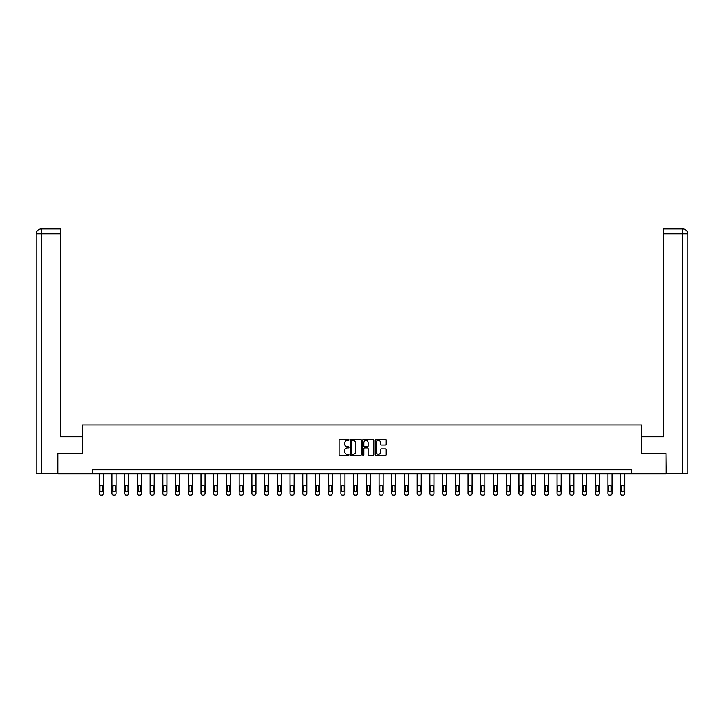 <?xml version="1.0" encoding="UTF-8"?>
<svg xmlns="http://www.w3.org/2000/svg" width="724" height="724" viewBox="0 0 724 724"><rect width="100%" height="100%" fill="white"/><g stroke="black" fill="none" stroke-linecap="round" stroke-linejoin="round"><path stroke-width="1.09" d="M348.959 439.93A0.561 0.561 0 0 0 348.398 439.377L339.9 439.377A0.796 0.796 0 0 0 339.094 440.174L339.094 454.572A0.796 0.796 0 0 0 339.9 455.378L348.398 455.378A0.561 0.561 0 0 0 348.959 454.817A0.561 0.561 0 0 0 348.398 454.256L347.303 454.256A2.561 2.561 0 0 1 344.742 451.695L344.742 450.491A2.561 2.561 0 0 1 347.303 447.939L348.398 447.939A0.561 0.561 0 0 0 348.959 447.378A0.561 0.561 0 0 0 348.398 446.817L347.303 446.817A2.561 2.561 0 0 1 344.742 444.255L344.742 443.052A2.561 2.561 0 0 1 347.303 440.491L348.398 440.491A0.561 0.561 0 0 0 348.959 439.93M385.385 445.016A0.796 0.796 0 0 0 386.182 444.21L386.182 440.174A0.796 0.796 0 0 0 385.385 439.377L375.937 439.377A0.796 0.796 0 0 0 375.141 440.174L375.141 454.572A0.796 0.796 0 0 0 375.937 455.378L385.385 455.378A0.796 0.796 0 0 0 386.182 454.572L386.182 449.695A0.796 0.796 0 0 0 385.385 448.898L381.34 448.898A0.796 0.796 0 0 0 380.543 449.695L380.543 452.111A2.136 2.136 0 0 1 378.399 454.256A2.136 2.136 0 0 1 376.263 452.111L376.263 442.636A2.136 2.136 0 0 1 378.399 440.491A2.136 2.136 0 0 1 380.543 442.636L380.543 444.21A0.796 0.796 0 0 0 381.34 445.016L385.385 445.016M60.246 228.929L41.096 228.929L60.246 228.929L60.246 233.816L41.214 233.816L41.214 473.46L57.802 473.46L57.802 453.486L82.337 453.486L82.337 424.961L641.663 424.961L641.663 453.486L665.953 453.486L665.953 473.867L631.31 473.867L631.31 469.795L92.69 469.795L92.69 473.867L631.31 473.867M58.047 453.486L58.047 473.867L92.69 473.867M361.303 440.174A0.796 0.796 0 0 0 360.498 439.377L351.059 439.377A0.796 0.796 0 0 0 350.262 440.174L350.262 454.572A0.796 0.796 0 0 0 351.059 455.378L360.498 455.378A0.796 0.796 0 0 0 361.303 454.572L361.303 440.174M363.502 439.377L372.941 439.377A0.796 0.796 0 0 1 373.738 440.174L373.738 454.572A0.796 0.796 0 0 1 372.941 455.378L368.905 455.378A0.796 0.796 0 0 1 368.1 454.572L368.1 448.735A0.796 0.796 0 0 0 367.303 447.939L364.625 447.939A0.796 0.796 0 0 0 363.819 448.735L363.819 454.817A0.561 0.561 0 0 1 363.258 455.378A0.561 0.561 0 0 1 362.697 454.817L362.697 440.174A0.796 0.796 0 0 1 363.502 439.377M351.936 440.491A0.561 0.561 0 0 0 351.375 441.052L351.375 453.695A0.561 0.561 0 0 0 351.936 454.256L353.095 454.256A2.561 2.561 0 0 0 355.656 451.695L355.656 443.052A2.561 2.561 0 0 0 353.095 440.491L351.936 440.491M368.1 442.672A2.136 2.136 0 0 0 365.964 440.536A2.136 2.136 0 0 0 363.819 442.672L363.819 446.011A0.796 0.796 0 0 0 364.625 446.817L367.303 446.817A0.796 0.796 0 0 0 368.1 446.011L368.1 442.672M103.369 473.867L103.369 493.442A1.629 1.629 0 0 1 101.731 495.071L100.917 495.071A1.629 1.629 0 0 1 99.288 493.442L99.288 473.867M102.636 490.51L102.636 486.6A1.303 1.303 0 0 0 101.324 485.297A1.303 1.303 0 0 0 100.021 486.6L100.021 490.51A1.303 1.303 0 0 0 101.324 491.813A1.303 1.303 0 0 0 102.636 490.51M82.255 453.486L82.255 436.78L60.246 436.78L60.246 233.816M41.214 473.46L36.2 473.46L36.2 233.816C36.49 230.847 38.119 229.218 41.087 228.929L41.096 228.929C38.119 229.218 36.49 230.847 36.2 233.816L36.2 424.554M41.214 228.929L42.318 228.929L41.214 228.929L41.214 233.816L36.2 233.816M641.745 453.486L641.745 436.78L663.754 436.78L663.754 228.929L682.904 228.929L663.754 228.929M687.8 473.46L687.8 424.554L687.8 473.46L666.198 473.46L665.953 453.486M682.786 228.929L681.682 228.929L682.786 228.929L682.786 233.816L663.754 233.816M682.786 473.46L682.786 233.816L687.8 233.816L687.8 424.554L687.8 233.816C687.51 230.847 685.881 229.218 682.913 228.929M116.084 473.867L116.084 493.442A1.629 1.629 0 0 1 114.446 495.071L113.632 495.071A1.629 1.629 0 0 1 112.003 493.442L112.003 473.867M115.351 490.51L115.351 486.6A1.303 1.303 0 0 0 114.039 485.297A1.303 1.303 0 0 0 112.736 486.6L112.736 490.51A1.303 1.303 0 0 0 114.039 491.813A1.303 1.303 0 0 0 115.351 490.51M128.8 473.867L128.8 493.442A1.629 1.629 0 0 1 127.171 495.071L126.347 495.071A1.629 1.629 0 0 1 124.718 493.442L124.718 473.867M128.067 490.51L128.067 486.6A1.303 1.303 0 0 0 126.763 485.297A1.303 1.303 0 0 0 125.451 486.6L125.451 490.51A1.303 1.303 0 0 0 126.763 491.813A1.303 1.303 0 0 0 128.067 490.51M141.515 473.867L141.515 493.442A1.629 1.629 0 0 1 139.886 495.071L139.071 495.071A1.629 1.629 0 0 1 137.433 493.442L137.433 473.867M140.782 490.51L140.782 486.6A1.303 1.303 0 0 0 139.479 485.297A1.303 1.303 0 0 0 138.166 486.6L138.166 490.51A1.303 1.303 0 0 0 139.479 491.813A1.303 1.303 0 0 0 140.782 490.51M154.23 473.867L154.23 493.442A1.629 1.629 0 0 1 152.601 495.071L151.787 495.071A1.629 1.629 0 0 1 150.149 493.442L150.149 473.867M153.497 490.51L153.497 486.6A1.303 1.303 0 0 0 152.194 485.297A1.303 1.303 0 0 0 150.891 486.6L150.891 490.51A1.303 1.303 0 0 0 152.194 491.813A1.303 1.303 0 0 0 153.497 490.51M166.945 473.867L166.945 493.442A1.629 1.629 0 0 1 165.316 495.071L164.502 495.071A1.629 1.629 0 0 1 162.864 493.442L162.864 473.867M166.212 490.51L166.212 486.6A1.303 1.303 0 0 0 164.909 485.297A1.303 1.303 0 0 0 163.606 486.6L163.606 490.51A1.303 1.303 0 0 0 164.909 491.813A1.303 1.303 0 0 0 166.212 490.51M179.661 473.867L179.661 493.442A1.629 1.629 0 0 1 178.032 495.071L177.217 495.071A1.629 1.629 0 0 1 175.588 493.442L175.588 473.867M178.928 490.51L178.928 486.6A1.303 1.303 0 0 0 177.624 485.297A1.303 1.303 0 0 0 176.321 486.6L176.321 490.51A1.303 1.303 0 0 0 177.624 491.813A1.303 1.303 0 0 0 178.928 490.51M192.376 473.867L192.376 493.442A1.629 1.629 0 0 1 190.747 495.071L189.932 495.071A1.629 1.629 0 0 1 188.303 493.442L188.303 473.867M191.643 490.51L191.643 486.6A1.303 1.303 0 0 0 190.34 485.297A1.303 1.303 0 0 0 189.036 486.6L189.036 490.51A1.303 1.303 0 0 0 190.34 491.813A1.303 1.303 0 0 0 191.643 490.51M205.091 473.867L205.091 493.442A1.629 1.629 0 0 1 203.462 495.071L202.648 495.071A1.629 1.629 0 0 1 201.019 493.442L201.019 473.867M204.358 490.51L204.358 486.6A1.303 1.303 0 0 0 203.055 485.297A1.303 1.303 0 0 0 201.752 486.6L201.752 490.51A1.303 1.303 0 0 0 203.055 491.813A1.303 1.303 0 0 0 204.358 490.51M217.806 473.867L217.806 493.442A1.629 1.629 0 0 1 216.177 495.071L215.363 495.071A1.629 1.629 0 0 1 213.734 493.442L213.734 473.867M217.073 490.51L217.073 486.6A1.303 1.303 0 0 0 215.77 485.297A1.303 1.303 0 0 0 214.467 486.6L214.467 490.51A1.303 1.303 0 0 0 215.77 491.813A1.303 1.303 0 0 0 217.073 490.51M230.522 473.867L230.522 493.442A1.629 1.629 0 0 1 228.893 495.071L228.078 495.071A1.629 1.629 0 0 1 226.449 493.442L226.449 473.867M229.789 490.51L229.789 486.6A1.303 1.303 0 0 0 228.485 485.297A1.303 1.303 0 0 0 227.182 486.6L227.182 490.51A1.303 1.303 0 0 0 228.485 491.813A1.303 1.303 0 0 0 229.789 490.51M243.237 473.867L243.237 493.442A1.629 1.629 0 0 1 241.608 495.071L240.793 495.071A1.629 1.629 0 0 1 239.164 493.442L239.164 473.867M242.504 490.51L242.504 486.6A1.303 1.303 0 0 0 241.201 485.297A1.303 1.303 0 0 0 239.897 486.6L239.897 490.51A1.303 1.303 0 0 0 241.201 491.813A1.303 1.303 0 0 0 242.504 490.51M255.952 473.867L255.952 493.442A1.629 1.629 0 0 1 254.323 495.071L253.509 495.071A1.629 1.629 0 0 1 251.88 493.442L251.88 473.867M255.219 490.51L255.219 486.6A1.303 1.303 0 0 0 253.916 485.297A1.303 1.303 0 0 0 252.613 486.6L252.613 490.51A1.303 1.303 0 0 0 253.916 491.813A1.303 1.303 0 0 0 255.219 490.51M268.667 473.867L268.667 493.442A1.629 1.629 0 0 1 267.038 495.071L266.224 495.071A1.629 1.629 0 0 1 264.595 493.442L264.595 473.867M267.934 490.51L267.934 486.6A1.303 1.303 0 0 0 266.631 485.297A1.303 1.303 0 0 0 265.328 486.6L265.328 490.51A1.303 1.303 0 0 0 266.631 491.813A1.303 1.303 0 0 0 267.934 490.51M281.383 473.867L281.383 493.442A1.629 1.629 0 0 1 279.754 495.071L278.939 495.071A1.629 1.629 0 0 1 277.31 493.442L277.31 473.867M280.65 490.51L280.65 486.6A1.303 1.303 0 0 0 279.346 485.297A1.303 1.303 0 0 0 278.043 486.6L278.043 490.51A1.303 1.303 0 0 0 279.346 491.813A1.303 1.303 0 0 0 280.65 490.51M294.098 473.867L294.098 493.442A1.629 1.629 0 0 1 292.469 495.071L291.654 495.071A1.629 1.629 0 0 1 290.025 493.442L290.025 473.867M293.365 490.51L293.365 486.6A1.303 1.303 0 0 0 292.062 485.297A1.303 1.303 0 0 0 290.758 486.6L290.758 490.51A1.303 1.303 0 0 0 292.062 491.813A1.303 1.303 0 0 0 293.365 490.51M306.813 473.867L306.813 493.442A1.629 1.629 0 0 1 305.184 495.071L304.37 495.071A1.629 1.629 0 0 1 302.741 493.442L302.741 473.867M306.08 490.51L306.08 486.6A1.303 1.303 0 0 0 304.777 485.297A1.303 1.303 0 0 0 303.474 486.6L303.474 490.51A1.303 1.303 0 0 0 304.777 491.813A1.303 1.303 0 0 0 306.08 490.51M319.528 473.867L319.528 493.442A1.629 1.629 0 0 1 317.899 495.071L317.085 495.071A1.629 1.629 0 0 1 315.456 493.442L315.456 473.867M318.795 490.51L318.795 486.6A1.303 1.303 0 0 0 317.492 485.297A1.303 1.303 0 0 0 316.189 486.6L316.189 490.51A1.303 1.303 0 0 0 317.492 491.813A1.303 1.303 0 0 0 318.795 490.51M332.253 473.867L332.253 493.442A1.629 1.629 0 0 1 330.615 495.071L329.8 495.071A1.629 1.629 0 0 1 328.171 493.442L328.171 473.867M331.511 490.51L331.511 486.6A1.303 1.303 0 0 0 330.207 485.297A1.303 1.303 0 0 0 328.904 486.6L328.904 490.51A1.303 1.303 0 0 0 330.207 491.813A1.303 1.303 0 0 0 331.511 490.51M344.968 473.867L344.968 493.442A1.629 1.629 0 0 1 343.33 495.071L342.515 495.071A1.629 1.629 0 0 1 340.886 493.442L340.886 473.867M344.235 490.51L344.235 486.6A1.303 1.303 0 0 0 342.923 485.297A1.303 1.303 0 0 0 341.619 486.6L341.619 490.51A1.303 1.303 0 0 0 342.923 491.813A1.303 1.303 0 0 0 344.235 490.51M357.683 473.867L357.683 493.442A1.629 1.629 0 0 1 356.054 495.071L355.231 495.071A1.629 1.629 0 0 1 353.602 493.442L353.602 473.867M356.95 490.51L356.95 486.6A1.303 1.303 0 0 0 355.638 485.297A1.303 1.303 0 0 0 354.335 486.6L354.335 490.51A1.303 1.303 0 0 0 355.638 491.813A1.303 1.303 0 0 0 356.95 490.51M370.398 473.867L370.398 493.442A1.629 1.629 0 0 1 368.769 495.071L367.946 495.071A1.629 1.629 0 0 1 366.317 493.442L366.317 473.867M369.665 490.51L369.665 486.6A1.303 1.303 0 0 0 368.362 485.297A1.303 1.303 0 0 0 367.05 486.6L367.05 490.51A1.303 1.303 0 0 0 368.362 491.813A1.303 1.303 0 0 0 369.665 490.51M383.114 473.867L383.114 493.442A1.629 1.629 0 0 1 381.485 495.071L380.67 495.071A1.629 1.629 0 0 1 379.032 493.442L379.032 473.867M382.381 490.51L382.381 486.6A1.303 1.303 0 0 0 381.077 485.297A1.303 1.303 0 0 0 379.765 486.6L379.765 490.51A1.303 1.303 0 0 0 381.077 491.813A1.303 1.303 0 0 0 382.381 490.51M395.829 473.867L395.829 493.442A1.629 1.629 0 0 1 394.2 495.071L393.385 495.071A1.629 1.629 0 0 1 391.747 493.442L391.747 473.867M395.096 490.51L395.096 486.6A1.303 1.303 0 0 0 393.793 485.297A1.303 1.303 0 0 0 392.489 486.6L392.489 490.51A1.303 1.303 0 0 0 393.793 491.813A1.303 1.303 0 0 0 395.096 490.51M408.544 473.867L408.544 493.442A1.629 1.629 0 0 1 406.915 495.071L406.101 495.071A1.629 1.629 0 0 1 404.472 493.442L404.472 473.867M407.811 490.51L407.811 486.6A1.303 1.303 0 0 0 406.508 485.297A1.303 1.303 0 0 0 405.205 486.6L405.205 490.51A1.303 1.303 0 0 0 406.508 491.813A1.303 1.303 0 0 0 407.811 490.51M421.259 473.867L421.259 493.442A1.629 1.629 0 0 1 419.63 495.071L418.816 495.071A1.629 1.629 0 0 1 417.187 493.442L417.187 473.867M420.526 490.51L420.526 486.6A1.303 1.303 0 0 0 419.223 485.297A1.303 1.303 0 0 0 417.92 486.6L417.92 490.51A1.303 1.303 0 0 0 419.223 491.813A1.303 1.303 0 0 0 420.526 490.51M433.975 473.867L433.975 493.442A1.629 1.629 0 0 1 432.346 495.071L431.531 495.071A1.629 1.629 0 0 1 429.902 493.442L429.902 473.867M433.242 490.51L433.242 486.6A1.303 1.303 0 0 0 431.938 485.297A1.303 1.303 0 0 0 430.635 486.6L430.635 490.51A1.303 1.303 0 0 0 431.938 491.813A1.303 1.303 0 0 0 433.242 490.51M446.69 473.867L446.69 493.442A1.629 1.629 0 0 1 445.061 495.071L444.246 495.071A1.629 1.629 0 0 1 442.617 493.442L442.617 473.867M445.957 490.51L445.957 486.6A1.303 1.303 0 0 0 444.654 485.297A1.303 1.303 0 0 0 443.35 486.6L443.35 490.51A1.303 1.303 0 0 0 444.654 491.813A1.303 1.303 0 0 0 445.957 490.51M459.405 473.867L459.405 493.442A1.629 1.629 0 0 1 457.776 495.071L456.962 495.071A1.629 1.629 0 0 1 455.333 493.442L455.333 473.867M458.672 490.51L458.672 486.6A1.303 1.303 0 0 0 457.369 485.297A1.303 1.303 0 0 0 456.066 486.6L456.066 490.51A1.303 1.303 0 0 0 457.369 491.813A1.303 1.303 0 0 0 458.672 490.51M472.12 473.867L472.12 493.442A1.629 1.629 0 0 1 470.491 495.071L469.677 495.071A1.629 1.629 0 0 1 468.048 493.442L468.048 473.867M471.387 490.51L471.387 486.6A1.303 1.303 0 0 0 470.084 485.297A1.303 1.303 0 0 0 468.781 486.6L468.781 490.51A1.303 1.303 0 0 0 470.084 491.813A1.303 1.303 0 0 0 471.387 490.51M484.836 473.867L484.836 493.442A1.629 1.629 0 0 1 483.207 495.071L482.392 495.071A1.629 1.629 0 0 1 480.763 493.442L480.763 473.867M484.103 490.51L484.103 486.6A1.303 1.303 0 0 0 482.799 485.297A1.303 1.303 0 0 0 481.496 486.6L481.496 490.51A1.303 1.303 0 0 0 482.799 491.813A1.303 1.303 0 0 0 484.103 490.51M497.551 473.867L497.551 493.442A1.629 1.629 0 0 1 495.922 495.071L495.107 495.071A1.629 1.629 0 0 1 493.478 493.442L493.478 473.867M496.818 490.51L496.818 486.6A1.303 1.303 0 0 0 495.515 485.297A1.303 1.303 0 0 0 494.211 486.6L494.211 490.51A1.303 1.303 0 0 0 495.515 491.813A1.303 1.303 0 0 0 496.818 490.51M510.266 473.867L510.266 493.442A1.629 1.629 0 0 1 508.637 495.071L507.823 495.071A1.629 1.629 0 0 1 506.194 493.442L506.194 473.867M509.533 490.51L509.533 486.6A1.303 1.303 0 0 0 508.23 485.297A1.303 1.303 0 0 0 506.927 486.6L506.927 490.51A1.303 1.303 0 0 0 508.23 491.813A1.303 1.303 0 0 0 509.533 490.51M522.981 473.867L522.981 493.442A1.629 1.629 0 0 1 521.352 495.071L520.538 495.071A1.629 1.629 0 0 1 518.909 493.442L518.909 473.867M522.248 490.51L522.248 486.6A1.303 1.303 0 0 0 520.945 485.297A1.303 1.303 0 0 0 519.642 486.6L519.642 490.51A1.303 1.303 0 0 0 520.945 491.813A1.303 1.303 0 0 0 522.248 490.51M535.697 473.867L535.697 493.442A1.629 1.629 0 0 1 534.068 495.071L533.253 495.071A1.629 1.629 0 0 1 531.624 493.442L531.624 473.867M534.964 490.51L534.964 486.6A1.303 1.303 0 0 0 533.66 485.297A1.303 1.303 0 0 0 532.357 486.6L532.357 490.51A1.303 1.303 0 0 0 533.66 491.813A1.303 1.303 0 0 0 534.964 490.51M548.412 473.867L548.412 493.442A1.629 1.629 0 0 1 546.783 495.071L545.968 495.071A1.629 1.629 0 0 1 544.339 493.442L544.339 473.867M547.679 490.51L547.679 486.6A1.303 1.303 0 0 0 546.376 485.297A1.303 1.303 0 0 0 545.072 486.6L545.072 490.51A1.303 1.303 0 0 0 546.376 491.813A1.303 1.303 0 0 0 547.679 490.51M561.136 473.867L561.136 493.442A1.629 1.629 0 0 1 559.498 495.071L558.684 495.071A1.629 1.629 0 0 1 557.055 493.442L557.055 473.867M560.394 490.51L560.394 486.6A1.303 1.303 0 0 0 559.091 485.297A1.303 1.303 0 0 0 557.788 486.6L557.788 490.51A1.303 1.303 0 0 0 559.091 491.813A1.303 1.303 0 0 0 560.394 490.51M573.851 473.867L573.851 493.442A1.629 1.629 0 0 1 572.213 495.071L571.399 495.071A1.629 1.629 0 0 1 569.77 493.442L569.77 473.867M573.109 490.51L573.109 486.6A1.303 1.303 0 0 0 571.806 485.297A1.303 1.303 0 0 0 570.503 486.6L570.503 490.51A1.303 1.303 0 0 0 571.806 491.813A1.303 1.303 0 0 0 573.109 490.51M586.567 473.867L586.567 493.442A1.629 1.629 0 0 1 584.929 495.071L584.114 495.071A1.629 1.629 0 0 1 582.485 493.442L582.485 473.867M585.834 490.51L585.834 486.6A1.303 1.303 0 0 0 584.521 485.297A1.303 1.303 0 0 0 583.218 486.6L583.218 490.51A1.303 1.303 0 0 0 584.521 491.813A1.303 1.303 0 0 0 585.834 490.51M599.282 473.867L599.282 493.442A1.629 1.629 0 0 1 597.653 495.071L596.829 495.071A1.629 1.629 0 0 1 595.2 493.442L595.2 473.867M598.549 490.51L598.549 486.6A1.303 1.303 0 0 0 597.237 485.297A1.303 1.303 0 0 0 595.933 486.6L595.933 490.51A1.303 1.303 0 0 0 597.237 491.813A1.303 1.303 0 0 0 598.549 490.51M611.997 473.867L611.997 493.442A1.629 1.629 0 0 1 610.368 495.071L609.554 495.071A1.629 1.629 0 0 1 607.916 493.442L607.916 473.867M611.264 490.51L611.264 486.6A1.303 1.303 0 0 0 609.961 485.297A1.303 1.303 0 0 0 608.649 486.6L608.649 490.51A1.303 1.303 0 0 0 609.961 491.813A1.303 1.303 0 0 0 611.264 490.51M624.712 473.867L624.712 493.442A1.629 1.629 0 0 1 623.083 495.071L622.269 495.071A1.629 1.629 0 0 1 620.631 493.442L620.631 473.867M623.979 490.51L623.979 486.6A1.303 1.303 0 0 0 622.676 485.297A1.303 1.303 0 0 0 621.364 486.6L621.364 490.51A1.303 1.303 0 0 0 622.676 491.813A1.303 1.303 0 0 0 623.979 490.51"/></g></svg>
